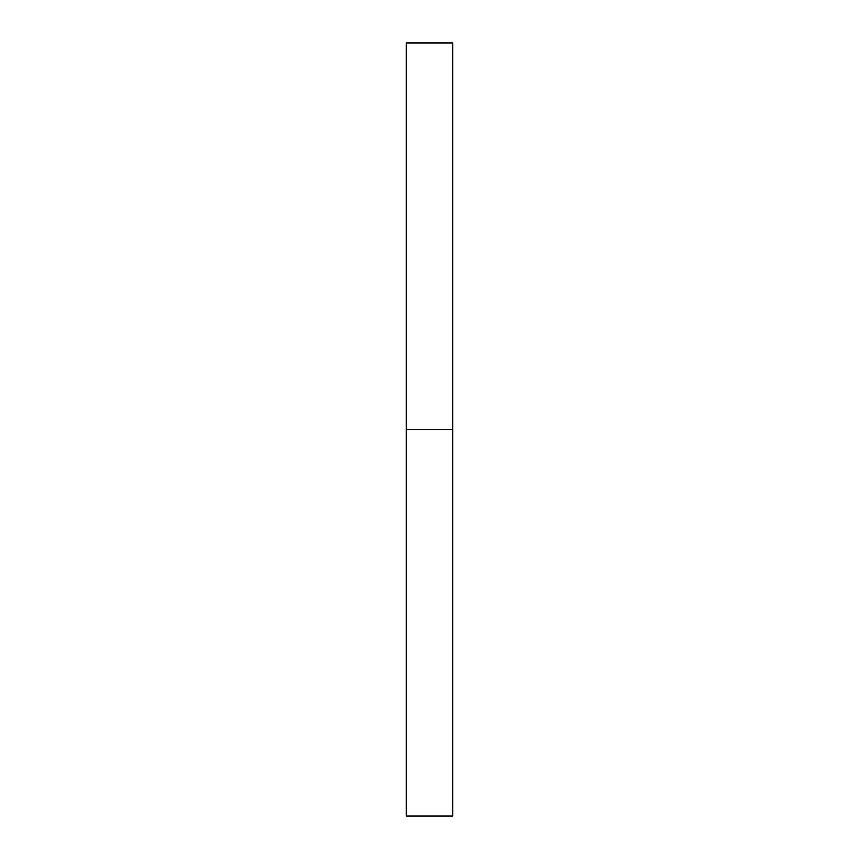 <?xml version="1.0" encoding="UTF-8"?>
<svg xmlns="http://www.w3.org/2000/svg" width="859" height="859" viewBox="0 0 859 859"><rect width="100%" height="100%" fill="white"/><g stroke="black" fill="none" stroke-linecap="round" stroke-linejoin="round"><path stroke-width="1.29" d="M406.307 816.05L406.307 42.95L406.307 816.05L452.693 816.05L452.693 429.5L406.307 429.5L452.693 429.5L452.693 42.95L452.693 816.05M406.307 42.95L452.693 42.95"/></g></svg>
